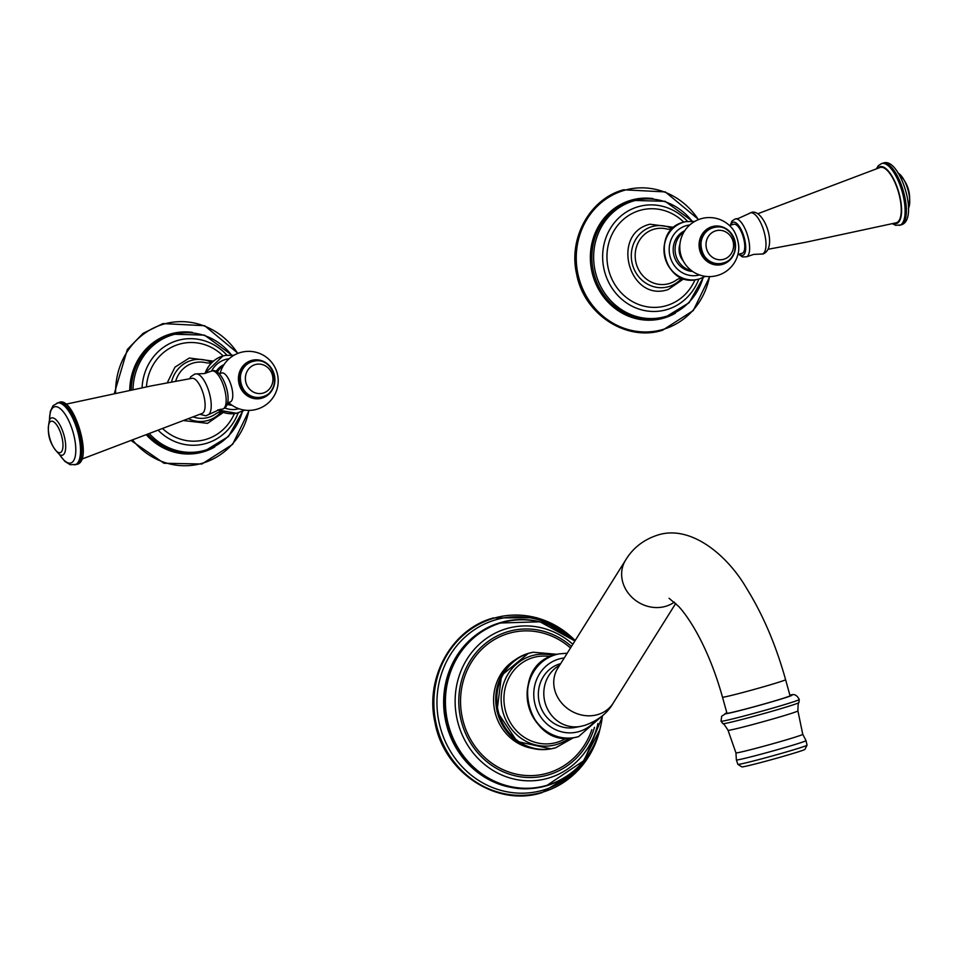 <?xml version="1.0" encoding="UTF-8"?>
<svg xmlns="http://www.w3.org/2000/svg" width="958" height="958" viewBox="0 0 958 958"><rect width="100%" height="100%" fill="white"/><g stroke="black" fill="none" stroke-linecap="round" stroke-linejoin="round"><path stroke-width="1.44" d="M81.562 459.205L202.258 413.365A18.262 6.706 -106.2 0 0 203.347 394.049A18.262 6.706 -106.2 0 0 192.079 378.314A18.262 6.706 -106.2 0 0 192.031 378.326M221.597 373.033A15.1 5.544 -106.2 0 1 221.777 372.973A15.1 5.544 -106.2 0 1 221.957 372.925A15.1 5.544 73.8 0 1 231.381 386.17A15.1 5.544 73.8 0 1 230.195 401.977A15.1 5.544 73.8 0 1 230.016 402.013M223.382 365.657A21.244 19.759 79 0 0 217.406 372.015M227.549 403.438A21.244 19.759 79 0 0 230.95 404.492M224.064 364.579A21.244 19.759 79 0 0 216.209 371.297M227.286 404.396A21.244 19.759 79 0 0 231.992 405.234M146.442 386.852A49.469 45.996 79 0 1 179.218 344.209A49.469 45.996 -101 0 1 223.13 355.933M234.375 413.605A49.469 45.996 -101 0 1 205.647 439.494A49.469 45.996 79 0 1 163.111 429.064M896.005 222.843A28.812 10.574 -106.2 0 0 896.149 222.819A28.812 10.574 -106.2 0 0 898.664 192.869A28.812 10.574 -106.2 0 0 880.606 167.351A28.812 10.574 73.8 0 0 880.079 167.482L758.018 213.658M742.007 253.307A15.1 5.544 -106.2 0 0 742.187 253.259A15.1 5.544 -106.2 0 0 743.372 237.452A15.1 5.544 -106.2 0 0 733.948 224.22A15.1 5.544 73.8 0 0 733.768 224.256A15.1 5.544 73.8 0 0 733.589 224.316M738.522 251.451A15.1 5.544 -106.2 0 0 731.637 227.753M732.403 228.675A15.053 5.52 73.8 0 1 737.456 239.428A15.053 5.52 73.8 0 1 738.678 250.254A29.53 29.53 0 0 1 680.863 254.972A29.53 29.53 0 0 1 732.403 228.675M683.27 261.007A16.921 15.735 -101 0 1 679.749 254.289A16.921 15.735 -101 0 1 679.952 243.967M691.58 270.695A21.244 19.759 -101 0 1 675.486 253.678A21.244 19.759 -101 0 1 684.012 231.872M692.622 271.437A21.244 19.759 -101 0 1 673.594 254.05A21.244 19.759 -101 0 1 684.695 230.782M695.005 279.808A49.469 45.996 79 0 1 666.289 305.698A49.469 45.996 -101 0 1 608.881 270.886A49.469 45.996 -101 0 1 639.86 210.413A49.469 45.996 79 0 1 683.761 222.136M560.681 663.631A32.74 30.44 79 0 0 560.131 663.786A32.74 30.44 79 0 0 539.282 702.489A32.74 30.44 79 0 0 575.135 727.445L580.596 726.38A32.74 30.44 79 0 1 545.689 704.705A32.74 30.44 79 0 1 559.712 665.163M591.852 729.649A72.569 67.467 -101 0 1 547.593 773.142A72.569 67.467 79 0 1 463.385 722.081A72.569 67.467 79 0 1 508.818 633.358A72.569 67.467 -101 0 1 570.489 648.003M597.948 723.494A77.658 72.197 -101 0 1 548.275 778.171A77.658 72.197 79 0 1 458.164 723.53A77.658 72.197 79 0 1 506.794 628.592A77.658 72.197 -101 0 1 572.812 644.279M770.34 702.19A32.74 1.006 164.5 0 1 726.966 713.243L722.5 697.173A32.74 1.006 164.5 0 0 765.885 686.108A32.74 1.006 164.5 0 0 785.596 679.665L790.051 695.748A32.74 1.006 164.5 0 1 770.34 702.19M807.043 745.18L804.912 749.395A32.74 1.006 164.5 0 1 778.938 757.586A32.74 1.006 164.5 0 1 744.126 766.592A32.74 1.006 -15.5 0 1 741.863 766.879L737.864 764.376A35.901 1.102 -15.5 0 0 740.366 764.077A35.901 1.102 164.5 0 0 778.854 754.114A35.901 1.102 164.5 0 0 807.043 745.18L806.025 740.606A36.141 1.114 164.5 0 1 778.279 749.443A36.141 1.114 164.5 0 1 738.917 759.658A36.141 1.114 164.5 0 1 736.379 759.922L735.936 752.868L728.032 730.283A36.26 1.114 164.5 0 0 730.583 729.996A36.26 1.114 164.5 0 0 769.753 719.841A36.26 1.114 164.5 0 0 797.906 710.908C798.002 704.884 798.337 702.118 798.924 702.609A39.458 1.221 164.5 0 1 767.825 712.441A39.458 1.221 164.5 0 1 725.649 723.362A39.458 1.221 164.5 0 1 722.895 723.697C723.146 722.967 724.859 725.17 728.032 730.283M58.378 402.635L58.953 402.504C73.503 394.84 94.303 462.63 76.329 464.45A32.189 11.807 -106.2 0 0 78.831 430.765A32.189 11.807 -106.2 0 0 58.749 402.552A32.189 11.807 -106.2 0 0 58.378 402.635L53.073 405.689L50.295 411.509L49.445 419.903M74.664 464.917A32.189 11.807 -106.2 0 0 75.047 464.822A32.189 11.807 -106.2 0 0 77.55 431.136A32.189 11.807 -106.2 0 0 57.48 402.923A32.189 11.807 -106.2 0 0 57.097 403.019M59.695 454.739A29.255 10.73 -106.2 0 0 70.485 463.073A29.255 10.73 -106.2 0 0 73.239 432.848A29.255 10.73 -106.2 0 0 54.857 406.731A29.255 10.73 -106.2 0 0 49.529 419.748M60.701 455.17L59.947 454.87A19.399 7.113 -106.2 0 0 62.15 455.254A19.399 7.113 -106.2 0 0 63.982 435.195A19.399 7.113 -106.2 0 0 51.792 417.88A19.399 7.113 -106.2 0 0 49.672 419.508L50.163 418.85M51.289 421.209A16.334 5.987 -106.2 0 0 49.756 438.093A16.334 5.987 -106.2 0 0 60.019 452.679A16.334 5.987 -106.2 0 0 61.551 435.794A16.334 5.987 -106.2 0 0 51.289 421.209M199.982 414.311L205.874 415.82L208.628 414.551A21.387 7.844 -106.2 0 0 209.155 392.361A21.387 7.844 -106.2 0 0 196.821 373.907L194.905 373.991L190.774 376.71L189.648 378.745M222.064 409.126A19.795 7.257 -106.2 0 0 222.292 409.114A19.795 7.257 -106.2 0 0 222.555 409.078A19.795 7.257 -106.2 0 0 224.423 388.613A19.795 7.257 -106.2 0 0 211.981 370.938A19.795 7.257 -106.2 0 0 211.275 371.177L204.365 373.56L196.821 373.907M239.189 384.397A19.567 18.19 79 0 0 261.893 398.169A19.567 18.19 79 0 0 274.156 374.243A19.567 18.19 79 0 0 251.451 360.471A19.567 18.19 79 0 0 239.189 384.397M229.142 358.747A25.531 23.746 79 0 0 225.525 359.466A25.531 23.746 79 0 0 211.55 371.045M224.938 408.048A25.531 23.746 79 0 0 238.889 408.743M234.075 355.214L225.286 355.418A29.459 27.399 79 0 0 223.058 355.969A29.459 27.399 79 0 0 205.156 373.392M217.993 409.88A29.459 27.399 79 0 0 236.566 413.257A29.459 27.399 79 0 0 238.793 412.718M225.226 355.43A29.459 27.399 79 0 0 225.178 355.442A29.459 27.399 79 0 0 222.939 355.981A29.459 27.399 79 0 0 205.048 373.416M217.885 409.904A29.459 27.399 79 0 0 236.446 413.281A29.459 27.399 79 0 0 236.506 413.269M220.915 411.257L216.388 413.389A28.237 26.249 -101 0 1 208.401 417.401A28.237 26.249 -101 0 1 193.408 416.993M175.661 381.284A28.237 26.249 -101 0 1 193.312 363.01A28.237 26.249 -101 0 1 206.545 362.89L211.083 363.202M221.37 411.76A31.147 28.968 -101 0 1 208.03 420.43A31.147 28.968 -101 0 1 188.75 418.874M171.53 382.05A31.147 28.968 -101 0 1 191.384 360.424A31.147 28.968 -101 0 1 211.766 362.519M226.914 355.155A53.432 49.684 -101 0 0 177.553 340.497A53.432 49.684 79 0 0 142.071 387.727M158.693 430.789A53.432 49.684 79 0 0 206.102 443.434A53.432 49.684 -101 0 0 238.171 412.898M133.006 389.547A59.971 55.768 79 0 1 172.895 334.773A59.971 55.768 -101 0 1 231.453 354.963M242.458 411.365A59.971 55.768 -101 0 1 204.928 450.296A59.971 55.768 79 0 1 149.855 434.19M203.91 451.134A60.593 56.342 -101 0 1 150.837 437.459A60.593 56.342 -101 0 1 148.227 434.824M131.234 389.906A60.593 56.342 -101 0 1 136.743 365.214C144.191 349.49 155.879 339.156 171.841 334.174L204.509 335.12L231.728 354.987M214.736 446.979A61.204 56.905 -101 0 1 203.132 451.901A61.204 56.905 -101 0 1 146.825 435.351M129.725 390.217A61.204 56.905 -101 0 1 170.44 334.007A61.204 56.905 -101 0 1 192.39 332.378M133.03 440.572A72.233 67.156 79 0 0 202.258 463.265A72.233 67.156 79 0 0 248.888 410.407M237.776 353.442A72.233 67.156 79 0 0 163.662 324.127A72.233 67.156 79 0 0 115.619 393.151M268.575 365.393A19.136 17.795 79 0 0 247.14 362.938A19.136 17.795 79 0 0 239.632 384.278A19.136 17.795 79 0 0 255.475 398.3A19.136 17.795 79 0 0 272.946 387.75M260.792 397.199A18.334 17.04 -101 0 1 260.72 397.211A18.334 17.04 -101 0 1 240.638 383.236A18.334 17.04 -101 0 1 252.313 361.561A18.334 17.04 -101 0 1 253.69 361.226A18.334 17.04 -101 0 1 253.774 361.202M252.469 361.525A18.334 17.04 -101 0 1 253.858 361.19L252.289 361.561C231.62 366.387 240.111 402.372 260.72 397.211L260.875 397.175A18.334 17.04 -101 0 1 240.793 383.2A18.334 17.04 -101 0 1 252.469 361.525M262.264 396.84A18.334 17.04 -101 0 1 260.875 397.175L262.324 396.828C283.305 391.81 274.838 356.065 253.858 361.19M263.103 393.079A14.789 13.747 -101 0 1 245.955 382.673A14.789 13.747 -101 0 1 255.211 364.591A14.789 13.747 -101 0 1 272.371 374.997A14.789 13.747 -101 0 1 263.103 393.079M876.438 168.752L878.342 165.65L881.671 163.507A32.189 11.807 73.8 0 1 882.055 163.423A32.189 11.807 73.8 0 1 902.137 191.636A32.189 11.807 73.8 0 1 899.622 225.322A32.189 11.807 73.8 0 1 899.239 225.417M882.953 163.135A32.189 11.807 73.8 0 1 883.336 163.04A32.189 11.807 73.8 0 1 903.406 191.265A32.189 11.807 73.8 0 1 900.903 224.95C919.704 220.568 900.053 157.16 883.623 162.968L881.671 163.507M898.46 173.314A19.399 7.113 73.8 0 1 907.861 189.421A19.399 7.113 73.8 0 1 908.543 208.054M877.779 168.285A29.566 10.849 73.8 0 1 880.414 166.62A29.566 10.849 73.8 0 1 898.987 193.013A29.566 10.849 73.8 0 1 896.209 223.573A29.566 10.849 73.8 0 1 893.778 223.37M750.665 212.808A21.387 7.844 73.8 0 1 764.113 231.908A21.387 7.844 73.8 0 1 762.101 254.014A21.387 7.844 73.8 0 1 761.179 254.05L763.095 253.978C777.8 248.134 764.7 210.185 752.126 212.149L749.372 213.418A21.387 7.844 73.8 0 1 750.665 212.808M730.846 225.106A17.22 6.311 73.8 0 1 733.373 222.172A17.22 6.311 73.8 0 1 744.198 237.548A17.22 6.311 73.8 0 1 742.582 255.343A17.22 6.311 73.8 0 1 739.277 254.109M735.445 218.891A19.795 7.257 73.8 0 1 735.708 218.855A19.795 7.257 73.8 0 1 747.707 235.931A19.795 7.257 73.8 0 1 746.725 256.78L753.623 254.409L761.179 254.05M734.786 240.446A19.567 18.19 79 0 0 712.081 226.675A19.567 18.19 79 0 0 699.831 250.601A19.567 18.19 79 0 0 722.536 264.372A19.567 18.19 79 0 0 734.786 240.446M689.772 224.95A25.531 23.746 79 0 0 686.156 225.681A25.531 23.746 79 0 0 670.133 256.744A25.531 23.746 79 0 0 699.532 274.946M694.706 221.418L685.916 221.633A29.459 27.399 79 0 0 683.689 222.172A29.459 27.399 79 0 0 664.936 256.995A29.459 27.399 79 0 0 697.196 279.473A29.459 27.399 79 0 0 699.436 278.922L705.423 276.359M685.868 221.645A29.459 27.399 79 0 0 685.808 221.645A29.459 27.399 79 0 0 683.581 222.196A29.459 27.399 79 0 0 664.816 257.019A29.459 27.399 79 0 0 697.089 279.485A29.459 27.399 79 0 0 697.149 279.473M681.545 277.461L677.031 279.592A28.237 26.249 -101 0 1 669.031 283.604A28.237 26.249 -101 0 1 636.268 263.737A28.237 26.249 -101 0 1 653.943 229.213A28.237 26.249 -101 0 1 667.175 229.094L671.726 229.405M682 277.976A31.147 28.968 -101 0 1 668.66 286.646A31.147 28.968 -101 0 1 632.508 264.719A31.147 28.968 -101 0 1 652.015 226.627A31.147 28.968 -101 0 1 672.396 228.722M687.545 221.37A53.432 49.684 79 0 0 638.196 206.712A53.432 49.684 -101 0 0 604.726 272.036A53.432 49.684 -101 0 0 666.732 309.638A53.432 49.684 79 0 0 698.801 279.101M703.088 277.569A59.971 55.768 79 0 1 665.57 316.511A59.971 55.768 -101 0 1 595.972 274.299A59.971 55.768 -101 0 1 633.525 200.976A59.971 55.768 79 0 1 692.083 221.178M675.378 313.182A61.204 56.905 -101 0 1 663.774 318.104A61.204 56.905 -101 0 1 592.751 275.042A61.204 56.905 -101 0 1 631.071 200.21A61.204 56.905 -101 0 1 653.021 198.593M664.541 317.337A60.593 56.342 -101 0 1 611.479 303.662A60.593 56.342 -101 0 1 597.385 231.417C604.821 215.694 616.521 205.359 632.472 200.39L665.151 201.324L692.359 221.19M698.406 219.645A72.233 67.156 79 0 0 624.305 190.331A72.233 67.156 79 0 0 579.063 278.646A72.233 67.156 79 0 0 662.888 329.48A72.233 67.156 79 0 0 709.519 276.611M729.218 231.597A19.136 17.795 79 0 0 707.782 229.142A19.136 17.795 79 0 0 700.274 250.481A19.136 17.795 79 0 0 716.117 264.516A19.136 17.795 79 0 0 733.577 253.954M721.434 263.402A18.334 17.04 -101 0 1 721.35 263.414A18.334 17.04 -101 0 1 701.268 249.439A18.334 17.04 -101 0 1 712.944 227.764A18.334 17.04 -101 0 1 714.333 227.429A18.334 17.04 -101 0 1 714.417 227.417M722.895 263.055A18.334 17.04 -101 0 1 721.506 263.39A18.334 17.04 -101 0 1 701.436 249.403A18.334 17.04 -101 0 1 713.099 227.729A18.334 17.04 -101 0 1 714.488 227.393L712.932 227.764C692.251 232.59 700.753 268.587 721.35 263.414L722.967 263.031C743.947 258.013 735.481 222.268 714.488 227.393M715.842 230.806A14.789 13.747 -101 0 1 733.002 241.2A14.789 13.747 -101 0 1 723.745 259.283A14.789 13.747 -101 0 1 706.585 248.876A14.789 13.747 -101 0 1 715.842 230.806M580.596 726.38L584.691 725.398C597.948 720.679 607.456 713.267 613.18 703.148A32.74 28.944 32.1 0 1 597.708 714.596A32.74 28.944 32.1 0 1 561.831 703.22A32.74 28.944 32.1 0 1 557.712 668.361L625.61 560.107A32.74 28.944 32.1 0 0 629.729 594.978A32.74 28.944 32.1 0 0 665.606 606.342A32.74 28.944 32.1 0 0 674.336 602.103M564.226 657.966A37.649 35.003 79 0 0 558.813 659.056A37.649 35.003 79 0 0 535.235 705.088A37.649 35.003 79 0 0 578.931 731.577A37.649 35.003 79 0 0 595.253 720.859M567.22 653.212L558.957 653.895A42.559 39.565 79 0 0 555.724 654.673A42.559 39.565 79 0 0 528.636 704.98A42.559 39.565 79 0 0 575.243 737.432A42.559 39.565 79 0 0 578.464 736.654M558.801 653.919A42.559 39.565 79 0 0 558.634 653.955A42.559 39.565 79 0 0 555.412 654.733A42.559 39.565 79 0 0 528.325 705.04A42.559 39.565 79 0 0 574.932 737.492A42.559 39.565 79 0 0 575.087 737.468M566.274 738.163A44.044 40.955 -101 0 1 556.754 742.402A44.044 40.955 -101 0 1 505.644 711.399A44.044 40.955 -101 0 1 533.223 657.559A44.044 40.955 -101 0 1 550.359 656.589M569.303 738.163A46.104 42.87 -101 0 1 556.454 744.546A46.104 42.87 -101 0 1 502.95 712.105A46.104 42.87 -101 0 1 531.822 655.739A46.104 42.87 -101 0 1 553.173 655.452M557.029 654.302L533.187 652.242A49.109 45.661 79 0 0 529.475 653.14A49.109 45.661 79 0 0 498.208 711.195A49.109 45.661 79 0 0 551.988 748.641A49.109 45.661 79 0 0 555.7 747.743M532.121 652.458A49.109 45.661 79 0 0 528.409 653.356A49.109 45.661 79 0 0 497.142 711.399A49.109 45.661 79 0 0 550.922 748.845L517.128 741.492L496.962 711.435L501.525 675.402L528.373 653.356L533.187 652.242M514.674 660.158A47.732 44.379 79 0 0 494.532 709.818A47.732 44.379 79 0 0 531.858 748.27M594.487 727.326A74.461 69.239 -101 0 1 548.096 774.974A74.461 69.239 79 0 1 461.684 722.572A74.461 69.239 79 0 1 508.315 631.526A74.461 69.239 -101 0 1 571.471 646.434M574.836 641.058A84.46 78.532 79 0 0 501.597 622.688A84.46 78.532 79 0 0 448.703 725.948A84.46 78.532 79 0 0 546.719 785.38A84.46 78.532 79 0 0 602.307 716.74M572.345 638.842A84.807 78.855 79 0 0 501.106 622.437A84.807 78.855 79 0 0 499.154 623.035A84.807 78.855 79 0 0 446.356 719.219A84.807 78.855 79 0 0 531.415 788.506A84.807 78.855 79 0 0 546.395 785.8L584.32 760.353L602.39 716.572M546.491 785.776A84.807 78.855 79 0 0 593.313 746.354M494.987 782.051A84.424 78.496 -101 0 1 467.815 642.71M520.757 788.542A84.472 78.532 -101 0 1 445.314 719.41A84.472 78.532 -101 0 1 489.251 627.011M591.828 749.324A88.447 82.232 -101 0 1 543.054 790.158A88.447 82.232 79 0 1 440.405 727.912A88.447 82.232 79 0 1 495.801 619.766A88.447 82.232 -101 0 1 569.854 636.651M575.171 640.531A90.375 84.029 79 0 0 494.005 618.161A90.375 84.029 79 0 0 437.399 728.667A90.375 84.029 79 0 0 542.276 792.266A90.375 84.029 79 0 0 599.576 730.798M789.955 695.376L789.955 695.376C793.859 693.52 796.96 694.909 799.259 699.532A40.595 1.245 164.5 0 1 767.753 709.531A40.595 1.245 164.5 0 1 723.877 720.907A40.595 1.245 -15.5 0 1 721.027 721.218L721.685 716.225L726.859 712.884A34.704 1.066 -15.5 0 0 727.505 713.494A34.704 1.066 164.5 0 0 770.46 702.214A34.704 1.066 164.5 0 0 789.967 695.4M797.906 710.908L802.768 734.331A34.68 1.066 164.5 0 1 775.836 742.881A34.68 1.066 164.5 0 1 738.379 752.593A34.68 1.066 164.5 0 1 735.936 752.868M59.552 454.667L64.797 461.337L70.197 464.714L76.329 464.45M49.672 419.508C46.188 433.315 49.612 445.099 59.947 454.87M65.599 404.264L151.556 385.846L192.079 378.314M211.275 371.177L212.58 370.722C223.022 368.159 235.357 404.935 222.783 409.042L219.729 409.485L208.628 414.551M230.195 401.977L227.705 402.695M221.777 372.973L219.286 373.692M228.531 402.456A29.53 29.53 0 0 0 277.137 372.985A29.53 29.53 0 0 0 220.101 373.452M217.717 409.952L236.446 413.281L244.781 410.156M225.286 355.418L222.891 355.993L204.808 373.464M167.231 382.853L174.967 367.154L189.313 358.017L213.299 361.13M223.31 412.479L207.527 423.34L184.319 420.658M242.697 411.245L228.459 436.525L204.377 451.206C184.535 456.283 166.692 451.697 150.837 437.459M131.833 441.027L164.01 463.265L201.922 464.007L232.638 444.344L249.128 410.407M238.003 353.346L204.653 325.708L162.932 323.588L143.077 333.348L127.354 349.454L114.337 393.415M898.053 173.099C908.388 182.882 911.812 194.666 908.328 208.449M892.389 223.693L895.646 225.286L900.903 224.95M768.352 249.224L806.432 242.111L896.149 222.819M749.372 213.418L738.271 218.484L735.217 218.927L731.984 221.035L730.295 225.262M746.725 256.78L742.426 256.948L738.714 254.277M737.9 254.505L742.187 253.259M729.469 225.501L733.768 224.256M685.916 221.633L683.533 222.208C650.159 230.076 663.786 287.747 697.089 279.485L699.484 278.91M683.94 278.682L668.157 289.555C629.214 302.896 609.995 233.764 649.955 224.22L673.929 227.345M703.34 277.449L689.089 302.728L665.02 317.409C645.177 322.487 627.322 317.912 611.479 303.662M698.633 219.55L665.283 191.911L623.562 189.792C590.068 198.641 568.25 237.907 576.608 274.024C583.865 314.152 626.257 341.958 662.565 330.223L693.281 310.548L709.77 276.611M558.957 653.895L555.365 654.745C507.225 666.073 526.9 749.431 574.932 737.492L578.524 736.642L603.073 715.195M550.922 748.845L555.76 747.731L573.303 737.78M574.884 640.974L539.953 621.79L499.154 623.035C460.762 634.364 436.537 679.833 446.452 721.182C454.403 761.538 492.903 792.23 531.415 788.506L546.443 785.788M575.195 640.483L536.851 617.73L493.442 617.946C451.769 628.951 424.61 677.797 435.016 722.727C444.045 772.675 496.795 807.271 541.953 792.661L578.979 769.514L599.912 729.577M613.18 703.148L675.737 603.42M625.61 560.107C632.807 548.132 643.369 539.821 657.308 535.211C690.455 524.146 727.541 555.149 746.773 588.643C762.987 614.773 775.932 645.117 785.596 679.665M669.055 598.283L678.527 606.282C684.072 612.258 689.964 620.712 696.203 631.669C706.765 650.542 715.53 672.372 722.5 697.173M799.259 699.532L798.924 702.609M721.027 721.218L722.895 723.697M802.768 734.331L806.025 740.606M737.864 764.376L736.379 759.922"/></g></svg>
